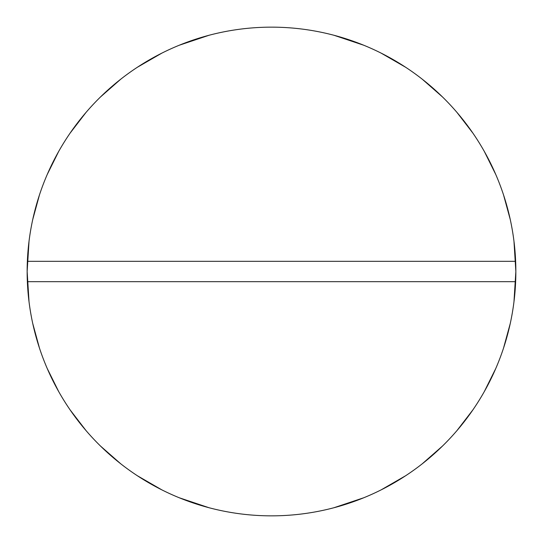 <?xml version="1.0" encoding="UTF-8"?>
<svg xmlns="http://www.w3.org/2000/svg" width="543" height="543" viewBox="0 0 543 543"><rect width="100%" height="100%" fill="white"/><g stroke="black" fill="none" stroke-linecap="round" stroke-linejoin="round"><path stroke-width="0.81" d="M317.838 511.418A244.35 244.35 0 0 0 515.64 281.681L27.36 281.681C28.012 297.286 30.136 312.68 33.741 327.877C37.345 343.074 42.361 357.783 48.782 372.016C55.21 386.249 62.927 399.743 71.934 412.497C80.948 425.25 91.088 437.034 102.356 447.846C113.63 458.652 125.82 468.297 138.94 476.768C152.054 485.238 165.859 492.386 180.351 498.209C194.835 504.04 209.747 508.431 225.08 511.397C240.413 514.364 255.882 515.85 271.5 515.85A244.35 244.35 0 0 1 27.36 261.319A244.35 244.35 0 0 1 271.5 27.15A244.35 244.35 0 0 1 515.64 281.681A244.35 244.35 0 0 1 271.5 515.85A244.35 244.35 0 0 0 271.561 515.85M223.831 511.153C239.565 514.282 255.454 515.85 271.5 515.85C287.118 515.85 302.587 514.364 317.92 511.397C333.253 508.431 348.165 504.04 362.649 498.209C377.141 492.386 390.946 485.238 404.06 476.768C417.18 468.297 429.37 458.652 440.644 447.846C451.912 437.034 462.052 425.25 471.066 412.497C480.073 399.743 487.79 386.249 494.218 372.016C500.639 357.783 505.655 343.074 509.259 327.877C512.864 312.68 514.988 297.286 515.64 281.681A244.35 244.35 0 0 0 515.64 261.319C514.988 245.714 512.864 230.32 509.259 215.123C505.655 199.926 500.639 185.217 494.218 170.984C487.79 156.751 480.073 143.257 471.066 130.503C462.052 117.75 451.912 105.966 440.644 95.154C429.37 84.348 417.18 74.703 404.06 66.232C390.946 57.762 377.141 50.614 362.649 44.791C348.165 38.96 333.253 34.569 317.92 31.603C302.587 28.636 287.118 27.15 271.5 27.15C255.882 27.15 240.413 28.636 225.08 31.603C209.747 34.569 194.835 38.96 180.351 44.791C165.859 50.614 152.054 57.762 138.94 66.232C125.82 74.703 113.63 84.348 102.356 95.154C91.088 105.966 80.948 117.75 71.934 130.503C62.927 143.257 55.21 156.751 48.782 170.984C42.361 185.217 37.345 199.926 33.741 215.123C30.136 230.32 28.012 245.714 27.36 261.319A244.35 244.35 0 0 0 27.36 281.681L515.64 281.681M271.5 515.85C287.546 515.85 303.435 514.282 319.169 511.153M333.931 507.739L363.851 497.727M381.077 489.908L405.682 475.709M422.142 463.892L442.497 446.047M456.86 430.721L472.912 409.85M484.281 391.639L495.786 368.466M503.531 348.111L510.264 323.458M513.97 301.759L515.85 271.581M515.85 271.419L513.97 241.241M510.264 219.542L503.531 194.889M495.786 174.534L484.281 151.361M472.912 133.15L456.86 112.279M442.497 96.953L422.155 79.115M405.682 67.291L381.077 53.092M363.851 45.273L333.993 35.275M319.169 31.847C303.435 28.718 287.546 27.15 271.5 27.15C255.454 27.15 239.565 28.718 223.831 31.847M209.069 35.261L179.149 45.273M161.923 53.092L137.318 67.291M120.858 79.108L100.503 96.953M86.14 112.279L70.088 133.15M58.719 151.361L47.214 174.534M39.469 194.889L32.736 219.542M29.03 241.241L27.15 271.419M27.15 271.581L29.03 301.759M32.736 323.458L39.469 348.111M47.214 368.466L58.719 391.639M70.088 409.85L86.14 430.721M100.503 446.047L120.845 463.885M137.318 475.709L161.923 489.908M179.149 497.727L209.007 507.725M515.64 261.319L27.36 261.319L515.64 261.319"/></g></svg>
